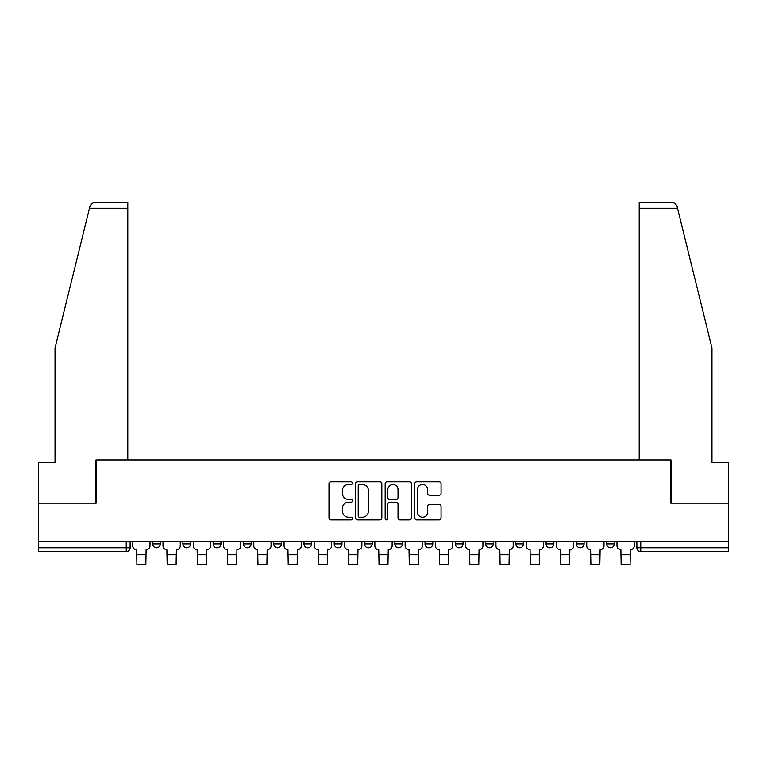 <?xml version="1.0" encoding="UTF-8"?>
<svg xmlns="http://www.w3.org/2000/svg" width="767" height="767" viewBox="0 0 767 767"><rect width="100%" height="100%" fill="white"/><g stroke="black" fill="none" stroke-linecap="round" stroke-linejoin="round"><path stroke-width="1.15" d="M352.456 483.124A1.333 1.333 0 0 0 351.123 481.781L330.893 481.781A1.908 1.908 0 0 0 328.985 483.689L328.985 517.965A1.908 1.908 0 0 0 330.893 519.873L351.123 519.873A1.333 1.333 0 0 0 352.456 518.54A1.333 1.333 0 0 0 351.123 517.207L348.506 517.207A6.098 6.098 0 0 1 342.418 511.11L342.418 508.253A6.098 6.098 0 0 1 348.506 502.164L351.123 502.164A1.333 1.333 0 0 0 352.456 500.832A1.333 1.333 0 0 0 351.123 499.499L348.506 499.499A6.098 6.098 0 0 1 342.418 493.402L342.418 490.544A6.098 6.098 0 0 1 348.506 484.456L351.123 484.456A1.333 1.333 0 0 0 352.456 483.124M485.549 541.77L485.549 543.899L493.315 543.899A3.883 3.883 0 0 1 489.432 547.782A3.883 3.883 0 0 1 485.549 543.899L485.549 541.77M425.023 541.77L425.023 543.899L432.78 543.899A3.883 3.883 0 0 1 428.897 547.782A3.883 3.883 0 0 1 425.023 543.899L425.023 541.77M394.756 541.77L394.756 543.899L402.512 543.899A3.883 3.883 0 0 1 398.629 547.782A3.883 3.883 0 0 1 394.756 543.899L394.756 541.77M364.488 541.77L364.488 543.899L372.244 543.899A3.883 3.883 0 0 1 368.371 547.782A3.883 3.883 0 0 1 364.488 543.899L364.488 541.77M334.22 541.77L334.22 543.899L341.977 543.899A3.883 3.883 0 0 1 338.103 547.782A3.883 3.883 0 0 1 334.22 543.899L334.22 541.77M303.953 541.77L303.953 543.899L311.718 543.899A3.883 3.883 0 0 1 307.835 547.782A3.883 3.883 0 0 1 303.953 543.899L303.953 541.77M273.685 543.899L273.685 541.77L273.685 543.899A3.883 3.883 0 0 0 277.568 547.782A3.883 3.883 0 0 1 273.685 543.899L281.451 543.899A3.883 3.883 0 0 1 277.568 547.782A3.883 3.883 0 0 0 281.451 543.899A3.883 3.883 0 0 1 277.568 547.782M243.427 543.899L243.427 541.77L243.427 543.899A3.883 3.883 0 0 0 247.3 547.782A3.883 3.883 0 0 1 243.427 543.899L251.183 543.899A3.883 3.883 0 0 1 247.3 547.782M213.159 543.899L213.159 541.77L213.159 543.899A3.883 3.883 0 0 0 217.032 547.782A3.883 3.883 0 0 1 213.159 543.899L220.915 543.899A3.883 3.883 0 0 1 217.032 547.782M439.155 495.214A1.908 1.908 0 0 0 441.063 493.306L441.063 483.689A1.908 1.908 0 0 0 439.155 481.781L416.682 481.781A1.908 1.908 0 0 0 414.784 483.689L414.784 517.965A1.908 1.908 0 0 0 416.682 519.873L439.155 519.873A1.908 1.908 0 0 0 441.063 517.965L441.063 506.354A1.908 1.908 0 0 0 439.155 504.446L429.539 504.446A1.908 1.908 0 0 0 427.631 506.354L427.631 512.116A5.091 5.091 0 0 1 422.54 517.207A5.091 5.091 0 0 1 417.449 512.116L417.449 489.547A5.091 5.091 0 0 1 422.54 484.456A5.091 5.091 0 0 1 427.631 489.547L427.631 493.306A1.908 1.908 0 0 0 429.539 495.214L439.155 495.214M89.49 208.26L89.835 206.86C90.717 204.108 92.606 202.632 95.491 202.44L127.792 202.44L127.792 208.26L89.49 208.26L55.032 347.95L55.032 462.415L38.35 462.415L38.35 503.162L96.163 503.162L96.163 459.893L670.837 459.893L670.837 503.162L728.65 503.162L728.65 541.77L38.35 541.77L38.35 547.782L130.122 547.782L130.122 541.77M127.792 208.26L127.792 459.893L95.971 459.893L95.971 503.162L38.35 503.162L38.35 541.77M381.832 483.689A1.908 1.908 0 0 0 379.933 481.781L357.46 481.781A1.908 1.908 0 0 0 355.552 483.689L355.552 517.965A1.908 1.908 0 0 0 357.46 519.873L379.933 519.873A1.908 1.908 0 0 0 381.832 517.965L381.832 483.689M387.067 481.781L409.54 481.781A1.908 1.908 0 0 1 411.448 483.689L411.448 517.965A1.908 1.908 0 0 1 409.54 519.873L399.923 519.873A1.908 1.908 0 0 1 398.025 517.965L398.025 504.063A1.908 1.908 0 0 0 396.117 502.164L389.741 502.164A1.908 1.908 0 0 0 387.834 504.063L387.834 518.54A1.333 1.333 0 0 1 386.501 519.873A1.333 1.333 0 0 1 385.168 518.54L385.168 483.689A1.908 1.908 0 0 1 387.067 481.781M636.878 541.77L636.878 547.782L728.65 547.782L728.65 551.665L640.761 551.665A3.883 3.883 0 0 1 636.878 547.782M728.65 541.77L728.65 547.782M126.239 541.77L126.239 551.665A3.883 3.883 0 0 0 130.122 547.782A3.883 3.883 0 0 1 126.239 551.665L38.35 551.665L38.35 547.782M614.377 541.77L614.377 543.899A3.883 3.883 0 0 1 610.494 547.782A3.883 3.883 0 0 1 606.62 543.899A3.883 3.883 0 0 0 610.494 547.782M606.62 541.77L606.62 543.899L614.377 543.899M584.109 541.77L584.109 543.899A3.883 3.883 0 0 1 580.226 547.782A3.883 3.883 0 0 1 576.353 543.899L584.109 543.899A3.883 3.883 0 0 1 580.226 547.782A3.883 3.883 0 0 0 584.109 543.899M576.353 541.77L576.353 543.899M553.841 541.77L553.841 543.899A3.883 3.883 0 0 1 549.968 547.782A3.883 3.883 0 0 1 546.085 543.899A3.883 3.883 0 0 0 549.968 547.782M546.085 541.77L546.085 543.899L553.841 543.899M523.573 541.77L523.573 543.899A3.883 3.883 0 0 1 519.7 547.782A3.883 3.883 0 0 1 515.817 543.899L523.573 543.899M515.817 541.77L515.817 543.899M493.315 541.77L493.315 543.899M463.047 541.77L463.047 543.899A3.883 3.883 0 0 1 459.165 547.782A3.883 3.883 0 0 1 455.282 543.899L463.047 543.899M455.282 541.77L455.282 543.899M432.78 541.77L432.78 543.899M402.512 541.77L402.512 543.899M372.244 541.77L372.244 543.899L372.244 541.77M341.977 541.77L341.977 543.899A3.883 3.883 0 0 1 338.103 547.782A3.883 3.883 0 0 0 341.977 543.899M311.718 541.77L311.718 543.899A3.883 3.883 0 0 1 307.835 547.782A3.883 3.883 0 0 0 311.718 543.899L311.718 541.77M281.451 541.77L281.451 543.899M251.183 541.77L251.183 543.899L251.183 541.77M220.915 541.77L220.915 543.899L220.915 541.77M182.891 541.77L182.891 543.899L190.647 543.899L190.647 541.77L190.647 543.899A3.883 3.883 0 0 1 186.774 547.782A3.883 3.883 0 0 1 182.891 543.899A3.883 3.883 0 0 0 186.774 547.782A3.883 3.883 0 0 0 190.647 543.899A3.883 3.883 0 0 1 186.774 547.782M152.623 541.77L152.623 543.899L160.38 543.899L160.38 541.77L160.38 543.899A3.883 3.883 0 0 1 156.506 547.782A3.883 3.883 0 0 1 152.623 543.899A3.883 3.883 0 0 0 156.506 547.782A3.883 3.883 0 0 0 160.38 543.899A3.883 3.883 0 0 1 156.506 547.782M359.55 484.456A1.333 1.333 0 0 0 358.218 485.789L358.218 515.875A1.333 1.333 0 0 0 359.55 517.207L362.312 517.207A6.098 6.098 0 0 0 368.409 511.11L368.409 490.544A6.098 6.098 0 0 0 362.312 484.456L359.55 484.456M398.025 489.643A5.091 5.091 0 0 0 392.925 484.543A5.091 5.091 0 0 0 387.834 489.643L387.834 497.591A1.908 1.908 0 0 0 389.741 499.499L396.117 499.499A1.908 1.908 0 0 0 398.025 497.591L398.025 489.643M132.739 541.77L132.739 545.845A3.883 3.883 139.8 0 0 136.622 549.718L136.91 564.56L145.835 564.56L146.123 549.718A3.883 3.883 139.8 0 0 150.006 545.845L150.006 541.77M163.007 541.77L163.007 545.845A3.883 3.883 139.8 0 0 166.88 549.718L167.177 564.56L176.103 564.56L176.391 549.718A3.883 3.883 139.8 0 0 180.274 545.845L180.274 541.77M193.274 541.77L193.274 545.845A3.883 3.883 139.8 0 0 197.148 549.718L197.445 564.56L206.361 564.56L206.659 549.718A3.883 3.883 139.8 0 0 210.541 545.845L210.541 541.77M89.835 206.86C90.372 205.297 90.372 205.297 89.835 206.86M677.51 208.26L677.165 206.86C676.628 205.297 676.628 205.297 677.165 206.86C676.628 205.297 676.628 205.297 677.165 206.86C676.283 204.108 674.394 202.632 671.509 202.44L639.208 202.44L639.208 459.893L671.029 459.893L671.029 503.162L728.65 503.162L728.65 462.415L711.968 462.415L711.968 347.95L677.51 208.26L639.208 208.26M223.533 541.77L223.533 545.845A3.883 3.883 139.8 0 0 227.415 549.718L227.703 564.56L236.629 564.56L236.926 549.718A3.883 3.883 139.8 0 0 240.8 545.845L240.8 541.77M253.8 541.77L253.8 545.845A3.883 3.883 139.8 0 0 257.683 549.718L257.971 564.56L266.897 564.56L267.184 549.718A3.883 3.883 139.8 0 0 271.067 545.845L271.067 541.77M284.068 541.77L284.068 545.845A3.883 3.883 139.8 0 0 287.951 549.718L288.239 564.56L297.165 564.56L297.452 549.718A3.883 3.883 139.8 0 0 301.335 545.845L301.335 541.77M314.336 541.77L314.336 545.845A3.883 3.883 139.8 0 0 318.219 549.718L318.506 564.56L327.432 564.56L327.72 549.718A3.883 3.883 139.8 0 0 331.603 545.845L331.603 541.77M344.604 541.77L344.604 545.845A3.883 3.883 139.8 0 0 348.477 549.718L348.774 564.56L357.7 564.56L357.988 549.718A3.883 3.883 139.8 0 0 361.871 545.845L361.871 541.77M374.862 541.77L374.862 545.845A3.883 3.883 139.8 0 0 378.745 549.718L379.042 564.56L387.958 564.56L388.255 549.718A3.883 3.883 139.8 0 0 392.138 545.845L392.138 541.77M405.129 541.77L405.129 545.845A3.883 3.883 139.8 0 0 409.012 549.718L409.3 564.56L418.226 564.56L418.523 549.718A3.883 3.883 139.8 0 0 422.396 545.845L422.396 541.77M435.397 541.77L435.397 545.845A3.883 3.883 139.8 0 0 439.28 549.718L439.568 564.56L448.494 564.56L448.781 549.718A3.883 3.883 139.8 0 0 452.664 545.845L452.664 541.77M465.665 541.77L465.665 545.845A3.883 3.883 139.8 0 0 469.548 549.718L469.835 564.56L478.761 564.56L479.049 549.718A3.883 3.883 139.8 0 0 482.932 545.845L482.932 541.77M495.933 541.77L495.933 545.845A3.883 3.883 139.8 0 0 499.816 549.718L500.103 564.56L509.029 564.56L509.317 549.718A3.883 3.883 139.8 0 0 513.2 545.845L513.2 541.77M526.2 541.77L526.2 545.845A3.883 3.883 139.8 0 0 530.074 549.718L530.371 564.56L539.297 564.56L539.584 549.718A3.883 3.883 139.8 0 0 543.467 545.845L543.467 541.77M556.458 541.77L556.458 545.845A3.883 3.883 139.8 0 0 560.341 549.718L560.639 564.56L569.555 564.56L569.852 549.718A3.883 3.883 139.8 0 0 573.726 545.845L573.726 541.77M586.726 541.77L586.726 545.845A3.883 3.883 139.8 0 0 590.609 549.718L590.897 564.56L599.823 564.56L600.12 549.718A3.883 3.883 139.8 0 0 603.993 545.845L603.993 541.77M616.994 541.77L616.994 545.845A3.883 3.883 139.8 0 0 620.877 549.718L621.165 564.56L630.091 564.56L630.378 549.718A3.883 3.883 139.8 0 0 634.261 545.845L634.261 541.77M640.761 541.77L640.761 551.665M136.91 554.762L145.835 554.762M136.91 564.56L145.835 564.56M167.177 554.762L176.103 554.762M167.177 564.56L176.103 564.56M197.445 554.762L206.361 554.762M197.445 564.56L206.361 564.56M227.703 554.762L236.629 554.762M227.703 564.56L236.629 564.56M257.971 554.762L266.897 554.762M257.971 564.56L266.897 564.56M288.239 554.762L297.165 554.762M288.239 564.56L297.165 564.56M318.506 554.762L327.432 554.762M318.506 564.56L327.432 564.56M348.774 554.762L357.7 554.762M348.774 564.56L357.7 564.56M379.042 554.762L387.958 554.762M379.042 564.56L387.958 564.56M409.3 554.762L418.226 554.762M409.3 564.56L418.226 564.56M439.568 554.762L448.494 554.762M439.568 564.56L448.494 564.56M469.835 554.762L478.761 554.762M469.835 564.56L478.761 564.56M500.103 554.762L509.029 554.762M500.103 564.56L509.029 564.56M530.371 554.762L539.297 554.762M530.371 564.56L539.297 564.56M560.639 554.762L569.555 554.762M560.639 564.56L569.555 564.56M590.897 554.762L599.823 554.762M590.897 564.56L599.823 564.56M621.165 554.762L630.091 554.762M621.165 564.56L630.091 564.56"/></g></svg>
